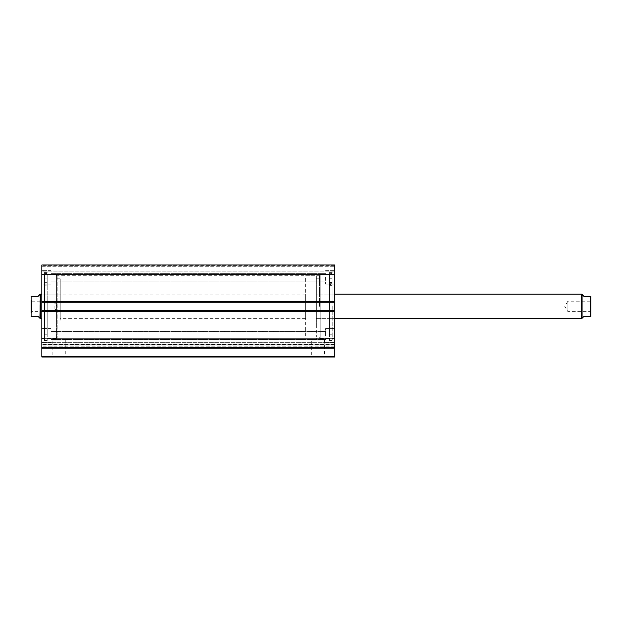 <?xml version="1.0" encoding="UTF-8"?>
<svg xmlns="http://www.w3.org/2000/svg" width="622" height="622" viewBox="0 0 622 622"><rect width="100%" height="100%" fill="white"/><g stroke="black" fill="none" stroke-linecap="round" stroke-linejoin="round"><path stroke-width="0.47" stroke-dasharray="3.11 2.33" d="M334.776 346.213L334.776 342.31L41.837 342.31L41.837 338.096L41.837 348.203L334.776 348.203L334.776 347.644L41.837 347.644L334.776 347.644L334.776 346.213M334.776 341.237L334.776 338.096L334.776 344.191L41.837 344.191L41.837 345.956L334.776 345.956L41.837 345.956L41.837 347.807L41.837 341.237L41.837 344.191L334.776 344.191L334.776 345.956L334.776 341.237M52.139 340.141L65.279 340.141L52.139 340.141L52.139 356.243L65.279 356.243L66.041 357.012L51.369 357.012L66.041 357.012M65.279 340.141L65.279 356.243L52.139 356.243L51.369 357.012M311.334 340.141L324.474 340.141L311.334 340.141L311.334 356.243L324.474 356.243L325.236 357.012L310.565 357.012L325.236 357.012M324.474 340.141L324.474 356.243L311.334 356.243L310.565 357.012M320.206 306.397L320.206 338.648L320.206 306.397M319.436 306.397L319.436 275.725L319.436 306.397M56.408 306.397L56.408 338.648L56.408 306.397M320.206 337.839L319.739 337.381L319.739 340.141L316.676 340.141L316.676 337.07L319.436 337.062L57.17 337.062L57.17 275.725L57.17 337.062L59.93 337.07L59.93 340.141L56.866 340.141L59.93 340.141M316.676 340.141L319.739 340.141M56.408 337.839L57.17 337.062L56.866 340.141M329.403 306.397L329.403 340.141L329.403 306.397M332.241 306.397L332.241 340.141L332.241 306.397M334.776 306.397L334.776 338.648L334.776 306.397M47.202 306.397L47.202 340.522L47.202 306.397M44.364 306.397L44.364 340.141L44.364 306.397M41.837 306.397L41.837 338.648L41.837 306.397M41.837 277.257L41.837 284.161L41.837 277.257M51.035 277.257L51.035 284.161L51.035 277.257M41.837 335.538L41.837 328.634L41.837 335.538M51.035 335.538L51.035 328.634L51.035 335.538M334.776 277.257L334.776 284.161L334.776 277.257M325.57 277.257L325.57 284.161L325.57 277.257M334.776 335.538L334.776 328.634L334.776 335.538M325.57 335.538L325.57 328.634L325.57 335.538M334.776 338.096L41.837 338.096L334.776 338.088L41.837 338.096L41.837 347.807L41.837 342.31L334.776 342.31L334.776 310.541L334.776 311.459L334.776 310.541L41.837 310.541L41.837 301.336L41.837 302.261L334.776 302.261L334.776 264.988L334.776 266.294L334.776 264.988L41.837 264.988L41.837 302.261L334.776 302.261L334.776 310.697L41.837 310.541L41.837 311.459L41.837 310.541L41.837 311.303L334.776 311.303M334.776 311.459L334.776 310.697L334.776 311.459L41.837 311.459L41.837 310.697L41.837 311.459L334.776 311.459M334.776 302.105L334.776 301.336L334.776 302.105L41.837 302.105L41.837 301.336L41.837 302.105L334.776 302.105M334.776 271.122L334.776 266.294L334.776 271.892L334.776 271.122L41.837 271.122L41.837 266.294L41.837 271.892L41.837 271.122L334.776 271.122M334.776 356.243L41.837 356.243L41.837 357.012L334.776 357.012L334.776 348.203M41.837 356.243L41.837 348.203M41.837 338.088L41.837 311.303M41.837 264.988L334.776 264.988L41.837 264.988M334.776 347.807L41.837 347.807M334.776 274.706L41.837 274.706M334.776 301.336L41.837 301.336L334.776 301.336M41.837 302.261L334.776 302.261M41.837 310.541L334.776 310.541M41.837 266.294L334.776 266.294L41.837 266.294M334.776 271.892L41.837 271.892L334.776 271.892M590.9 300.263L589.983 301.188L589.983 311.614L589.983 301.188L567.894 301.188L567.894 311.614L567.894 301.188L564.76 306.397L567.894 311.614L589.983 311.614L590.9 312.532L590.9 300.263L590.9 312.532M582.083 294.509L582.083 318.285L583.996 316.365L590.13 316.365L590.13 296.43L583.996 296.43L582.083 294.509M581.694 294.128L581.694 318.666M316.365 318.666L316.365 294.128L334.776 294.128L334.776 318.666L334.776 294.128L316.365 294.128L316.365 318.666L334.776 318.666L316.365 318.666L316.365 294.128L316.365 318.666M32.017 311.614L31.1 312.532L31.1 300.263L31.1 312.532L31.1 300.263L32.017 301.188L32.017 311.614L32.017 301.188L54.106 301.188L54.106 311.614L32.017 311.614M57.24 306.397L54.106 301.188L54.106 311.614L57.24 306.397M316.365 275.725L316.365 337.07L316.365 275.725L305.635 275.725L305.635 337.07L305.635 275.725M316.365 337.07L305.635 337.07M305.635 294.128L305.635 318.666L305.635 294.128L41.837 294.128L41.837 318.666L41.837 294.128L60.241 294.128L60.241 318.666L60.241 294.128M305.635 318.666L60.241 318.666M40.306 294.128L40.306 318.666M39.917 294.509L39.917 318.285L38.004 316.365L31.87 316.365L31.87 296.43L38.004 296.43L39.917 294.509M590.13 296.43L590.9 296.43M44.52 282.155L44.52 285.195L44.52 283.119L44.52 284.837L47.202 284.837L47.202 334.232L47.202 284.837L44.52 284.837L44.52 334.232L44.52 273.602L44.52 340.522L44.52 273.602L47.202 273.602L47.202 282.341L47.202 273.602L44.52 273.602L44.52 282.155L47.202 282.155L44.52 282.155M47.202 280.079L47.202 278.158L47.202 280.079M44.52 280.079L44.52 278.158L44.52 280.079M44.52 285.195L47.202 285.171L47.202 282.341L47.202 285.195L44.52 285.195M44.52 284.837L47.202 284.837L47.202 283.119L47.202 285.14L47.202 283.119L47.202 284.837L44.52 284.837M332.086 273.509L332.086 285.055L332.086 282.932L332.086 284.612L329.403 284.604L329.403 334.239L329.403 285.063L332.086 285.063L332.086 283.305L332.086 285.335L332.086 273.703L332.086 340.522L332.086 273.509L329.403 273.509L329.403 340.522L329.403 273.509M329.403 279.939L329.403 281.875L329.403 279.939M332.086 279.939L332.086 281.875L332.086 279.939M329.403 280.172L329.403 282.108L329.403 280.172M332.086 280.172L332.086 282.108L332.086 280.172M332.086 284.604L332.086 334.239L332.086 285.063L329.403 285.07L329.403 282.932L329.403 284.612L332.086 284.604M332.086 273.703L329.403 273.703M316.365 325.78L316.365 278.796L316.365 325.78M320.206 325.78L320.206 278.796L320.206 325.78M329.403 321.473L329.403 284.93L329.403 321.473M334.776 321.473L334.776 284.93L334.776 321.473M320.206 329.015L320.206 274.193L320.206 329.015M329.403 329.015L329.403 274.193L329.403 329.015M60.241 320.182L60.241 278.796L60.241 320.182M56.408 320.182L56.408 278.796L56.408 320.182M47.202 317.119L47.202 284.93L47.202 317.119M41.837 317.119L41.837 284.93L41.837 317.119M56.408 322.476L56.408 274.193L56.408 322.476M47.202 322.476L47.202 274.193L47.202 322.476M334.776 301.491L41.837 301.491M334.776 310.697L41.837 310.697L334.776 310.697M334.776 265.757L41.837 265.757L334.776 265.757M334.776 344.635L41.837 344.635L334.776 344.635M334.776 346.773L41.837 346.773L334.776 346.773M44.52 282.341L47.202 282.341L44.52 282.341M44.52 285.14L47.202 285.14L44.52 285.14M332.086 282.085L329.403 282.085M332.086 282.225L329.403 282.225M332.086 282.419L329.403 282.419M332.086 285.311L329.403 285.311M332.086 285.28L329.403 285.28M332.086 285.031L329.403 285.031M332.086 282.271L329.403 282.271M332.086 285L329.403 285M56.408 274.955L57.17 275.725L319.436 275.725L320.206 274.955M329.403 338.648L320.206 338.648M332.241 340.141L329.403 340.141M334.776 338.648L332.241 338.648M47.202 274.154L56.408 274.154M44.364 272.654L47.202 272.654M41.837 274.154L44.364 274.154M51.035 270.36L41.837 270.36L51.035 270.36M51.035 328.634L41.837 328.634L51.035 328.634M325.57 270.36L334.776 270.36L325.57 270.36M325.57 328.634L334.776 328.634L325.57 328.634M51.035 331.627L325.57 331.627L51.035 331.627M51.035 273.346L325.57 273.346L51.035 273.346M51.035 281.167L325.57 281.167L51.035 281.167M51.035 339.449L325.57 339.449L51.035 339.449M325.57 342.442L334.776 342.442L325.57 342.442M325.57 284.161L334.776 284.161L325.57 284.161M51.035 342.442L41.837 342.442L51.035 342.442M51.035 284.161L41.837 284.161L51.035 284.161M41.837 338.648L44.364 338.648M44.364 340.141L47.202 340.141M47.202 338.648L56.408 338.648M334.776 274.154L332.241 274.154M332.241 272.654L329.403 272.654M329.403 274.154L320.206 274.154M44.52 278.158L47.202 278.158L44.52 278.158M44.52 334.232L47.202 334.232M44.52 340.522L47.202 340.522M44.52 281.991L47.202 281.991L44.52 281.991M44.52 283.119L47.202 283.119L44.52 283.119M332.086 278.042L329.403 278.042M332.086 278.275L329.403 278.275M332.086 334.239L329.403 334.239M332.086 340.522L329.403 340.522M332.086 282.108L329.403 282.108M332.086 281.875L329.403 281.875M332.086 285.335L329.403 285.335M332.086 283.305L329.403 283.305M332.086 282.932L329.403 282.932M332.086 285.055L329.403 285.055M316.365 334.006L320.206 334.006M329.403 327.872L334.776 327.872M320.206 338.609L329.403 338.609M320.206 274.193L329.403 274.193M329.403 284.93L334.776 284.93M316.365 278.796L320.206 278.796M60.241 334.006L56.408 334.006M47.202 327.872L41.837 327.872M56.408 338.609L47.202 338.609M56.408 274.193L47.202 274.193M47.202 284.93L41.837 284.93M60.241 278.796L56.408 278.796"/><path stroke-width="0.93" d="M41.837 302.261L41.837 264.988L334.776 264.988L334.776 302.261L41.837 302.261L41.837 310.541L334.776 310.541L334.776 302.261M334.776 310.541L334.776 357.012L41.837 357.012L41.837 356.243L334.776 356.243M334.776 348.203L41.837 348.203L41.837 356.243M41.837 348.203L41.837 310.541M41.837 274.706L334.776 274.706M334.776 338.088L41.837 338.088M41.837 347.807L334.776 347.807M590.9 296.43L590.9 316.365L590.13 316.365L590.9 316.365L590.9 296.43L590.13 296.43L590.13 316.365L583.996 316.365L581.694 318.666L581.694 294.128L583.996 296.43L590.13 296.43M334.776 294.128L581.694 294.128M334.776 318.666L581.694 318.666M39.917 318.285L40.306 294.128L40.306 318.666L38.004 316.365L31.1 316.365L31.87 316.365L31.87 296.43L31.1 296.43L38.004 296.43L39.917 294.509M41.837 294.128L40.306 294.128M41.837 318.666L40.306 318.666M31.1 312.532L31.1 300.263M582.083 318.285L582.083 294.509M41.837 301.491L334.776 301.491M334.776 311.303L41.837 311.303"/></g></svg>
